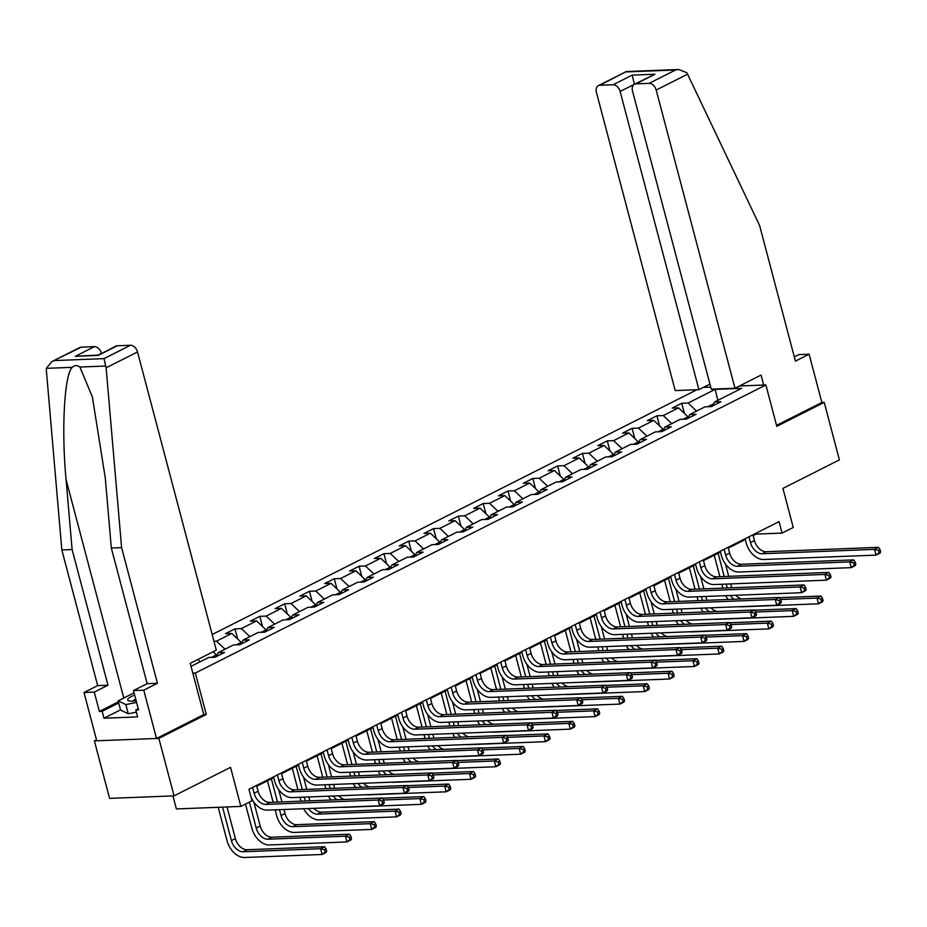 <?xml version="1.0" encoding="UTF-8"?>
<svg xmlns="http://www.w3.org/2000/svg" width="927" height="927" viewBox="0 0 927 927"><rect width="100%" height="100%" fill="white"/><g stroke="black" fill="none" stroke-linecap="round" stroke-linejoin="round"><path stroke-width="1.39" d="M172.943 795.899L176.385 808.935L240.858 806.42L251.993 800.801L248.957 789.294L779.074 521.6L782.11 533.095L793.245 527.475L782.921 488.39L839.398 459.873L824.219 402.388L821.867 402.48L776.548 425.366M96.489 739.827L94.392 740.893L109.583 798.367L174.056 795.853L158.865 738.379L206.281 714.439L195.342 673.048L192.816 673.153M696.907 389.734L212.179 634.508M94.392 740.893L158.865 738.379M195.342 673.048L765.876 384.948L739.468 385.98M703.408 387.382L710.731 387.104M191.02 666.374L208.645 657.475L215.006 657.231L224.554 652.411L218.193 652.654L233.465 644.949L239.826 644.694L249.375 639.873L243.013 640.128L258.285 632.411L264.647 632.168L274.195 627.347L267.833 627.591L283.106 619.885L289.467 619.63L299.015 614.81L292.654 615.064L307.926 607.347L314.288 607.104L323.836 602.283L317.474 602.527L332.747 594.81L339.108 594.566L348.656 589.746L342.295 589.989L357.567 582.283L363.929 582.029L373.465 577.208L367.115 577.463L382.387 569.746L388.749 569.502L398.286 564.682L391.936 564.925L407.208 557.22L413.558 556.965L423.106 552.144L416.744 552.399L432.028 544.682L438.378 544.439L447.926 539.618L441.565 539.862L456.837 532.144L463.199 531.901L472.747 527.081L466.385 527.324L481.658 519.618L488.019 519.363L497.567 514.543L491.206 514.798L506.478 507.081L512.84 506.837L522.388 502.017L516.026 502.26L531.298 494.555L537.66 494.3L547.208 489.479L540.847 489.734L556.119 482.017L562.48 481.762L572.029 476.942L565.667 477.196L580.939 469.479L587.301 469.236L596.849 464.415L590.487 464.659L605.76 456.953L612.121 456.698L621.669 451.878L615.308 452.133L630.58 444.415L636.942 444.172L646.478 439.352L640.128 439.595L655.401 431.878L661.762 431.634L671.299 426.814L664.949 427.057L680.221 419.352L686.571 419.097L696.119 414.276L689.758 414.531L705.041 406.814L711.391 406.571L720.939 401.75L714.578 401.994L741.623 388.343L715.146 389.375L717.88 400.325M715.146 389.375L688.101 403.025L681.739 403.28L672.191 408.1L678.552 407.845L663.28 415.563L656.919 415.806L647.37 420.626L653.732 420.383L638.46 428.1L632.098 428.344L622.55 433.164L628.912 432.921L613.639 440.626L607.278 440.881L597.73 445.702L604.091 445.447L588.819 453.164L582.457 453.407L572.909 458.228L579.271 457.984L563.998 465.69L557.637 465.945L548.089 470.765L554.45 470.51L539.178 478.228L532.816 478.483L523.28 483.303L529.63 483.048L514.358 490.765L507.996 491.009L498.459 495.829L504.821 495.586L489.537 503.291L483.187 503.546L473.639 508.367L480.001 508.112L464.728 515.829L458.367 516.072L448.819 520.893L455.18 520.65L439.908 528.367L433.546 528.61L423.998 533.431L430.36 533.187L415.087 540.893L408.726 541.148L399.178 545.968L405.539 545.713L390.267 553.431L383.905 553.674L374.357 558.494L380.719 558.251L365.447 565.957L359.085 566.212L349.537 571.032L355.898 570.777L340.626 578.494L334.265 578.738L324.717 583.558L331.078 583.315L315.806 591.032L309.444 591.275L299.896 596.096L306.258 595.852L290.985 603.558L284.624 603.813L275.076 608.633L281.437 608.379L266.165 616.096L259.803 616.339L250.267 621.16L256.617 620.916L241.344 628.622L234.983 628.877L225.446 633.697L231.808 633.442L216.524 641.16L213.963 641.264M216.64 655.899L216.385 654.902L211.507 657.37M216.315 656.571L218.193 652.654M197.822 659.491L200.197 661.751M213.094 651.785L216.385 654.902M241.46 643.361L241.205 642.376L236.327 644.833M241.136 644.033L243.013 640.128M216.524 641.16L225.018 649.213M231.808 633.442L241.205 642.376M266.281 630.823L266.026 629.839L261.147 632.307M265.956 631.507L267.833 627.591M241.344 628.622L249.838 636.687M256.617 620.916L266.026 629.839M291.101 618.297L290.846 617.301L285.956 619.769M290.777 618.969L292.654 615.064M266.165 616.096L274.647 624.149M281.437 608.379L290.846 617.301M315.922 605.76L315.655 604.775L310.777 607.231M315.597 606.432L317.474 602.527M290.985 603.558L299.467 611.611M306.258 595.852L315.655 604.775M340.742 593.234L340.476 592.237L335.597 594.705M340.418 593.906L342.295 589.989M315.806 591.032L324.288 599.085M331.078 583.315L340.476 592.237M365.562 580.696L365.296 579.711L360.418 582.168M365.238 581.368L367.115 577.463M340.626 578.494L349.108 586.548M355.898 570.777L365.296 579.711M390.383 568.158L390.116 567.173L385.238 569.641M390.058 568.842L391.936 564.925M365.447 565.957L373.929 574.022M380.719 558.251L390.116 567.173M415.203 555.632L414.937 554.636L410.058 557.104M414.879 556.304L416.744 552.399M390.267 553.431L398.749 561.484M405.539 545.713L414.937 554.636M440.024 543.095L439.757 542.11L434.879 544.566M439.699 543.767L441.565 539.862M415.087 540.893L423.569 548.946M430.36 533.187L439.757 542.11M464.833 530.557L464.578 529.572L459.699 532.04M464.508 531.241L466.385 527.324M439.908 528.367L448.39 536.42M455.18 520.65L464.578 529.572M489.653 518.031L489.398 517.046L484.52 519.502M489.329 518.703L491.206 514.798M464.728 515.829L473.21 523.882M480.001 508.112L489.398 517.046M514.473 505.493L514.218 504.508L509.34 506.976M514.149 506.177L516.026 502.26M489.537 503.291L498.031 511.356M504.821 495.586L514.218 504.508M539.294 492.967L539.039 491.97L534.161 494.439M538.969 493.639L540.847 489.734M514.358 490.765L522.851 498.819M529.63 483.048L539.039 491.97M564.114 480.429L563.859 479.444L558.981 481.901M563.79 481.101L565.667 477.196M539.178 478.228L547.66 486.281M554.45 470.51L563.859 479.444M588.935 467.892L588.668 466.907L583.79 469.375M588.61 468.575L590.487 464.659M563.998 465.69L572.48 473.755M579.271 457.984L588.668 466.907M613.755 455.366L613.489 454.369L608.61 456.837M613.431 456.038L615.308 452.133M588.819 453.164L597.301 461.217M604.091 445.447L613.489 454.369M638.576 442.828L638.309 441.843L633.431 444.3M638.251 443.512L640.128 439.595M613.639 440.626L622.121 448.691M628.912 432.921L638.309 441.843M663.396 430.302L663.129 429.305L658.251 431.773M663.072 430.974L664.949 427.057M638.46 428.1L646.942 436.153M653.732 420.383L663.129 429.305M688.216 417.764L687.95 416.779L683.072 419.236M687.892 418.436L689.758 414.531M663.28 415.563L671.762 423.616M678.552 407.845L687.95 416.779M713.744 403.755L707.892 406.71M712.712 405.91L714.578 401.994M688.101 403.025L696.583 411.09M240.858 806.42L230.533 767.336L174.056 795.853M765.876 384.948L776.803 426.327L824.219 402.388M753.141 535.551L755.98 534.114L782.11 533.095M256.756 786.212L273.708 777.649M281.576 773.686L298.529 765.123M306.385 761.148L323.349 752.585M331.206 748.622L348.17 740.059M356.026 736.084L372.99 727.521M380.846 723.547L397.81 714.984M405.667 711.021L422.631 702.457M430.487 698.483L447.451 689.92M455.308 685.957L472.26 677.382M480.128 673.419L497.081 664.856M504.948 660.881L521.901 652.318M529.769 648.355L546.721 639.792M554.589 635.818L571.542 627.255M579.398 623.28L596.362 614.717M604.219 610.754L621.183 602.191M629.039 598.216L646.003 589.653M653.859 585.69L670.824 577.127M678.68 573.153L695.644 564.589M703.5 560.615L720.464 552.052M728.321 548.089L745.273 539.526M755.783 533.373L755.98 534.114M681.739 403.28L684.416 413.419M656.919 415.806L659.595 425.957M632.098 428.344L634.775 438.483M607.278 440.881L609.954 451.02M582.457 453.407L585.134 463.558M557.637 465.945L560.325 476.084M532.816 478.483L535.505 488.622M507.996 491.009L510.684 501.148M483.187 503.546L485.864 513.685M458.367 516.072L461.043 526.223M433.546 528.61L436.223 538.749M408.726 541.148L411.403 551.287M383.905 553.674L386.582 563.813M359.085 566.212L361.762 576.351M334.265 578.738L336.941 588.888M309.444 591.275L312.121 601.414M284.624 603.813L287.312 613.952M259.803 616.339L262.492 626.478M234.983 628.877L237.671 639.016M206.281 714.439L203.743 714.532M748.958 536.814L750.488 542.585A12.178 8.308 -116.8 0 0 762.237 553.743L874.532 549.363L878.518 547.347L766.212 551.727L762.237 553.743M752.944 534.798L754.462 540.58A12.178 8.308 -116.8 0 0 766.212 551.727M880.65 551.889L880.047 549.584L878.448 550.395L879.063 552.689L880.65 551.889L880.036 553.095L876.061 555.111L763.755 559.491A18.273 12.457 63.2 0 1 746.131 542.758L745.076 538.772M879.063 552.689L876.061 555.111L874.532 549.363L878.448 550.395M880.047 549.584L878.518 547.347M722.909 588.112L721.89 584.253M719.885 576.664L714.219 555.203M725.447 563.975L728.703 576.327M730.708 583.906L731.727 587.776M718.101 553.245L724.242 576.501M726.247 584.08L727.266 587.95M735.795 595.273A12.178 8.308 -116.8 0 0 741.855 598.946M730.372 595.482A12.178 8.308 -116.8 0 0 734.057 599.248M780.604 599.479L816.988 598.066L820.963 596.049L779.375 597.672M823.106 600.592L822.492 598.297L820.905 599.097L821.507 601.391L823.106 600.592L822.481 601.797L818.506 603.813L741.055 606.837A18.273 12.457 63.2 0 1 739.039 606.71M728.077 599.479A18.273 12.457 63.2 0 1 725.621 595.667M821.507 601.391L818.506 603.813L816.988 598.066L820.905 599.097M822.492 598.297L820.963 596.049M136.362 712.168L128.285 713.778L120.58 710.082L118.146 700.882L134.079 692.84M136.605 702.434L125.852 704.59L118.146 700.882M128.285 713.778L125.852 704.59M134.647 695.03A15.84 3.441 -14.8 0 0 129.247 700.928A15.84 3.441 -14.8 0 0 136.176 700.812M135.724 699.074A10.846 2.364 -14.8 0 0 133.268 701.102M734.972 388.251L656.189 90.046A7.312 4.983 -116.8 0 0 649.132 83.349L635.899 83.87A7.312 4.983 -116.8 0 0 634.416 84.241A7.312 4.983 -116.8 0 0 632.492 90.973L711.276 389.166L734.972 388.251L761.067 375.076L763.697 385.029M649.132 83.349L675.621 69.977L678.749 69.502L686.722 72.677L687.591 74.183L759.584 225.458L795.424 361.113L809.109 354.195L798.831 354.601L794.312 356.883M809.109 354.195L821.867 402.48M613.071 84.763L599.827 85.272A7.312 4.983 -116.8 0 0 598.355 85.643A7.312 4.983 -116.8 0 0 596.42 92.376L675.204 390.58L698.912 389.653L620.117 91.449A7.312 4.983 -116.8 0 0 613.071 84.763L632.156 75.122L634.439 84.23L620.117 91.449M709.931 384.091L698.912 389.653M634.462 84.218L654.983 74.23L635.899 83.87M598.355 85.643L626.258 71.553L599.827 85.272M106.118 367.81L103.986 358.633L130.475 345.261A7.312 4.983 63.2 0 1 137.52 351.959L106.118 367.81L121.599 547.625L157.439 683.28L143.755 690.186L156.512 738.471L203.766 714.601L190.22 663.338L216.315 650.163L137.52 351.959M120.522 709.862L103.986 718.216L137.613 716.907L135.794 710.012L138.575 709.897L133.476 690.58L147.161 683.674L111.321 548.019L105.307 478.17L92.376 396.895L79.873 367.034C77.3 365.053 74.774 365.157 72.283 367.335C64.369 374.184 61.286 430.093 66.095 479.699L72.109 549.549L107.961 685.204L94.276 692.11L99.374 711.426L118.401 701.82M111.321 548.019L121.599 547.625M133.476 690.58L143.755 690.186M147.161 683.674L157.439 683.28M81.159 347.185L51.785 361.646L79.687 347.555A7.312 4.983 63.2 0 1 81.159 347.185L94.403 346.663A7.312 4.983 63.2 0 1 101.46 353.361L98.088 355.076L75.319 356.304L94.403 346.663M103.986 718.216L102.167 711.322L99.374 711.426M51.785 361.646L46.35 368.343L46.35 370.151L61.831 549.954L97.671 685.609L83.998 692.515L94.276 692.11M83.998 692.515L96.744 740.8L156.512 738.471M97.671 685.609L107.961 685.204M61.831 549.954L72.109 549.549M117.231 345.783L98.135 355.423L115.759 346.153A7.312 4.983 63.2 0 1 117.231 345.783L130.475 345.261M135.794 710.012L138.274 708.749M118.702 702.967L102.167 711.322M724.149 549.34L725.667 555.122A12.178 8.308 -116.8 0 0 737.417 566.27L849.723 561.889L853.697 559.885L741.391 564.265L737.417 566.27M728.124 547.336L729.642 553.106A12.178 8.308 -116.8 0 0 741.391 564.265M855.83 564.416L855.227 562.121L853.628 562.921L854.242 565.227L855.83 564.416L855.215 565.632L851.241 567.637L738.935 572.017A18.273 12.457 63.2 0 1 721.31 555.285L720.256 551.31M854.242 565.227L851.241 567.637L849.723 561.889L853.628 562.921M855.227 562.121L853.697 559.885M699.329 561.878L700.847 567.648A12.178 8.308 -116.8 0 0 712.596 578.807L824.903 574.427L828.877 572.411L716.583 576.803L712.596 578.807M703.303 559.873L704.833 565.644A12.178 8.308 -116.8 0 0 716.583 576.803M831.009 576.953L830.407 574.659L828.808 575.458L829.422 577.753L831.009 576.953L830.395 578.17L826.421 580.175L714.114 584.555A18.273 12.457 63.2 0 1 696.49 567.822L695.447 563.836M829.422 577.753L826.421 580.175L824.903 574.427L828.808 575.458M830.407 574.659L828.877 572.411M698.089 600.65L697.069 596.779M695.065 589.201L689.398 567.741M700.627 576.513L703.883 588.854M705.887 596.443L706.907 600.302M693.28 565.783L699.422 589.027M701.426 596.617L702.446 600.476M710.974 607.811A12.178 8.308 -116.8 0 0 717.034 611.472M705.551 608.019A12.178 8.308 -116.8 0 0 709.236 611.774M755.783 612.017L792.168 610.592L796.142 608.587L754.555 610.209M798.286 613.129L797.672 610.823L796.084 611.623L796.687 613.929L798.286 613.129L797.672 614.334L793.686 616.339L716.235 619.363A18.273 12.457 63.2 0 1 714.219 619.248M703.257 612.017A18.273 12.457 63.2 0 1 700.8 608.205M796.687 613.929L793.686 616.339L792.168 610.592L796.084 611.623M797.672 610.823L796.142 608.587M673.269 613.187L672.249 609.317M670.244 601.739L664.578 580.279M675.806 589.051L679.062 601.391M681.067 608.969L682.087 612.84M668.46 578.309L674.601 601.565M676.606 609.143L677.625 613.014M686.165 620.337A12.178 8.308 -116.8 0 0 692.226 624.01M680.731 620.557A12.178 8.308 -116.8 0 0 684.416 624.311M730.963 624.543L767.347 623.129L771.334 621.125L729.734 622.747M773.466 625.655L772.851 623.361L771.264 624.161L771.878 626.455L773.466 625.655L772.851 626.872L768.865 628.877L691.415 631.901A18.273 12.457 63.2 0 1 689.398 631.774M678.437 624.543A18.273 12.457 63.2 0 1 675.98 620.742M771.878 626.455L768.865 628.877L767.347 623.129L771.264 624.161M772.851 623.361L771.334 621.125M674.508 574.416L676.026 580.186A12.178 8.308 -116.8 0 0 687.776 591.345L800.082 586.953L804.057 584.949L691.762 589.329L687.776 591.345M678.483 572.399L680.012 578.17A12.178 8.308 -116.8 0 0 691.762 589.329M806.189 589.491L805.586 587.185L803.999 587.996L804.601 590.29L806.189 589.491L805.575 590.696L801.6 592.701L689.294 597.092A18.273 12.457 63.2 0 1 671.669 580.348L670.627 576.374M804.601 590.29L801.6 592.701L800.082 586.953L803.999 587.996M805.586 587.185L804.057 584.949M649.688 586.942L651.206 592.712A12.178 8.308 -116.8 0 0 662.956 603.871L775.262 599.491L779.236 597.486L666.942 601.866L662.956 603.871M653.662 584.937L655.192 590.708A12.178 8.308 -116.8 0 0 666.942 601.866M781.368 602.017L780.766 599.723L779.178 600.522L779.781 602.828L781.368 602.017L780.754 603.234L776.78 605.238L664.474 609.618A18.273 12.457 63.2 0 1 646.861 592.886L645.806 588.9M779.781 602.828L776.78 605.238L775.262 599.491L779.178 600.522M780.766 599.723L779.236 597.486M624.868 599.479L626.397 605.25A12.178 8.308 -116.8 0 0 638.147 616.409L750.441 612.029L754.416 610.012L642.121 614.392L638.147 616.409M628.842 597.463L630.372 603.245A12.178 8.308 -116.8 0 0 642.121 614.392M756.548 614.555L755.945 612.249L754.358 613.06L754.96 615.354L756.548 614.555L755.934 615.76L751.959 617.776L639.665 622.156A18.273 12.457 63.2 0 1 622.04 605.424L620.986 601.438M754.96 615.354L751.959 617.776L750.441 612.029L754.358 613.06M755.945 612.249L754.416 610.012M648.448 625.713L647.428 621.855M645.424 614.265L639.757 592.805M650.986 601.577L654.242 613.929M656.246 621.507L657.266 625.366M643.639 590.847L649.781 614.103M651.785 621.681L652.805 625.551M661.345 632.874A12.178 8.308 -116.8 0 0 667.405 636.536M655.91 633.083A12.178 8.308 -116.8 0 0 659.595 636.849M706.142 637.081L742.527 635.655L746.513 633.651L704.914 635.273M748.645 638.193L748.031 635.887L746.444 636.698L747.058 638.993L748.645 638.193L748.031 639.398L744.045 641.414L666.594 644.427A18.273 12.457 63.2 0 1 664.578 644.311M653.616 637.081A18.273 12.457 63.2 0 1 651.16 633.268M747.058 638.993L744.045 641.414L742.527 635.655L746.444 636.698M748.031 635.887L746.513 633.651M623.628 638.251L622.608 634.381M620.603 626.803L614.937 605.343M626.165 614.114L629.421 626.455M631.426 634.045L632.446 637.903M618.819 603.384L624.96 626.629M626.965 634.219L627.985 638.077M636.525 645.401A12.178 8.308 -116.8 0 0 642.585 649.074M631.09 645.621A12.178 8.308 -116.8 0 0 634.775 649.375M681.322 649.618L717.707 648.193L721.693 646.189L680.094 647.811M723.825 650.719L723.222 648.425L721.623 649.224L722.237 651.53L723.825 650.719L723.211 651.936L719.236 653.941L641.785 656.965A18.273 12.457 63.2 0 1 639.757 656.849M628.796 649.607A18.273 12.457 63.2 0 1 626.339 645.806M722.237 651.53L719.236 653.941L717.707 648.193L721.623 649.224M723.222 648.425L721.693 646.189M598.807 650.777L597.788 646.919M595.783 639.34L590.117 617.88M601.345 626.652L604.601 638.993M606.606 646.571L607.625 650.441M593.998 615.91L600.14 639.167M602.144 646.745L603.164 650.615M611.704 657.938A12.178 8.308 -116.8 0 0 617.764 661.611M606.281 658.147A12.178 8.308 -116.8 0 0 609.966 661.913M656.501 662.145L692.898 660.731L696.872 658.715L655.273 660.337M699.004 663.257L698.402 660.963L696.803 661.762L697.417 664.056L699.004 663.257L698.39 664.462L694.416 666.478L616.965 669.503A18.273 12.457 63.2 0 1 614.937 669.375M603.987 662.145A18.273 12.457 63.2 0 1 601.53 658.332M697.417 664.056L694.416 666.478L692.898 660.731L696.803 661.762M698.402 660.963L696.872 658.715M600.047 612.005L601.577 617.788A12.178 8.308 -116.8 0 0 613.326 628.935L725.621 624.555L729.595 622.55L617.301 626.93L613.326 628.935M604.022 610.001L605.551 615.771A12.178 8.308 -116.8 0 0 617.301 626.93M731.739 627.092L731.125 624.786L729.537 625.586L730.14 627.892L731.739 627.092L731.113 628.297L727.139 630.302L614.844 634.682A18.273 12.457 63.2 0 1 597.22 617.95L596.165 613.975M730.14 627.892L727.139 630.302L725.621 624.555L729.537 625.586M731.125 624.786L729.595 622.55M573.998 663.315L572.967 659.456M570.974 651.866L565.296 630.406M576.524 639.178L579.792 651.519M581.785 659.109L582.816 662.967M569.178 628.448L575.331 651.693M577.324 659.282L578.355 663.141M586.884 670.476A12.178 8.308 -116.8 0 0 592.944 674.138M581.461 670.684A12.178 8.308 -116.8 0 0 585.146 674.439M631.681 674.682L668.077 673.257L672.052 671.252L630.453 672.875M674.184 675.795L673.581 673.489L671.982 674.3L672.596 676.594L674.184 675.795L673.57 677L669.595 679.004L592.144 682.029A18.273 12.457 63.2 0 1 590.117 681.913M579.166 674.682A18.273 12.457 63.2 0 1 576.71 670.87M672.596 676.594L669.595 679.004L668.077 673.257L671.982 674.3M673.581 673.489L672.052 671.252M575.227 624.543L576.756 630.314A12.178 8.308 -116.8 0 0 588.506 641.472L700.8 637.092L704.775 635.088L592.48 639.468L588.506 641.472M579.201 622.538L580.731 628.309A12.178 8.308 -116.8 0 0 592.48 639.468M706.919 639.618L706.304 637.324L704.717 638.124L705.32 640.418L706.919 639.618L706.293 640.835L702.318 642.84L590.024 647.22A18.273 12.457 63.2 0 1 572.399 630.487L571.345 626.501M705.32 640.418L702.318 642.84L700.8 637.092L704.717 638.124M706.304 637.324L704.775 635.088M549.178 675.853L548.158 671.982M546.154 664.404L540.476 642.944M551.704 651.716L554.972 664.056M556.976 671.635L557.996 675.505M544.358 640.986L550.511 664.23M552.504 671.808L553.535 675.679M562.063 683.002A12.178 8.308 -116.8 0 0 568.124 686.675M556.64 683.222A12.178 8.308 -116.8 0 0 560.325 686.977M606.861 687.208L643.257 685.795L647.231 683.79L605.632 685.412M649.363 688.321L648.761 686.026L647.173 686.826L647.776 689.132L649.363 688.321L648.749 689.537L644.775 691.542L567.324 694.566A18.273 12.457 63.2 0 1 565.296 694.439M554.346 687.208A18.273 12.457 63.2 0 1 551.889 683.408M647.776 689.132L644.775 691.542L643.257 685.795L647.173 686.826M648.761 686.026L647.231 683.79M550.406 637.081L551.936 642.851A12.178 8.308 -116.8 0 0 563.686 654.01L675.98 649.618L679.954 647.614L567.66 651.994L563.686 654.01M554.381 635.065L555.91 640.847A12.178 8.308 -116.8 0 0 567.66 651.994M682.098 652.156L681.484 649.85L679.897 650.661L680.499 652.956L682.098 652.156L681.484 653.361L677.498 655.377L565.203 659.757A18.273 12.457 63.2 0 1 547.579 643.025L546.524 639.039M680.499 652.956L677.498 655.377L675.98 649.618L679.897 650.661M681.484 649.85L679.954 647.614M524.358 688.379L523.338 684.52M521.333 676.93L515.655 655.47M526.884 664.242L530.151 676.594M532.156 684.172L533.176 688.043M519.549 653.512L525.69 676.768M527.695 684.346L528.714 688.216M537.243 695.54A12.178 8.308 -116.8 0 0 543.303 699.201M531.82 695.748A12.178 8.308 -116.8 0 0 535.505 699.514M582.052 699.746L618.436 698.332L622.411 696.316L580.812 697.938M624.543 700.858L623.941 698.552L622.353 699.364L622.956 701.658L624.543 700.858L623.929 702.063L619.954 704.08L542.504 707.092A18.273 12.457 63.2 0 1 540.476 706.977M529.526 699.746A18.273 12.457 63.2 0 1 527.069 695.934M622.956 701.658L619.954 704.08L618.436 698.332L622.353 699.364M623.941 698.552L622.411 696.316M525.586 649.607L527.115 655.377A12.178 8.308 -116.8 0 0 538.865 666.536L651.16 662.156L655.146 660.151L542.84 664.532L538.865 666.536M529.56 647.602L531.09 653.373A12.178 8.308 -116.8 0 0 542.84 664.532M657.278 664.682L656.664 662.388L655.076 663.187L655.679 665.493L657.278 664.682L656.664 665.899L652.678 667.903L540.383 672.284A18.273 12.457 63.2 0 1 522.758 655.551L521.704 651.565M655.679 665.493L652.678 667.903L651.16 662.156L655.076 663.187M656.664 662.388L655.146 660.151M499.537 700.916L498.517 697.046M496.513 689.468L490.846 668.008M502.063 676.78L505.331 689.12M507.336 696.71L508.355 700.569M494.728 666.049L500.87 689.294M502.874 696.884L503.894 700.742M512.422 708.077A12.178 8.308 -116.8 0 0 518.483 711.739M506.999 708.286A12.178 8.308 -116.8 0 0 510.684 712.04M557.231 712.284L593.616 710.858L597.591 708.854L555.991 710.476M599.723 713.384L599.12 711.09L597.533 711.89L598.135 714.196L599.723 713.384L599.109 714.601L595.134 716.606L517.683 719.63A18.273 12.457 63.2 0 1 515.667 719.514M504.705 712.272A18.273 12.457 63.2 0 1 502.249 708.471M598.135 714.196L595.134 716.606L593.616 710.858L597.533 711.89M599.12 711.09L597.591 708.854M500.765 662.145L502.295 667.915A12.178 8.308 -116.8 0 0 514.045 679.074L626.339 674.694L630.325 672.678L518.019 677.069L514.045 679.074M504.752 660.128L506.269 665.91A12.178 8.308 -116.8 0 0 518.019 677.069M632.457 677.22L631.843 674.926L630.256 675.725L630.87 678.019L632.457 677.22L631.843 678.425L627.857 680.441L515.563 684.821A18.273 12.457 63.2 0 1 497.938 668.089L496.884 664.103M630.87 678.019L627.857 680.441L626.339 674.694L630.256 675.725M631.843 674.926L630.325 672.678M474.717 713.442L473.697 709.584M471.692 702.006L466.026 680.545M477.243 689.317L480.51 701.658M482.515 709.236L483.535 713.106M469.908 678.576L476.049 701.832M478.054 709.41L479.074 713.28M487.602 720.603A12.178 8.308 -116.8 0 0 493.662 724.277M482.179 720.812A12.178 8.308 -116.8 0 0 485.864 724.578M532.411 724.81L568.796 723.396L572.77 721.38L531.171 723.014M574.914 725.922L574.3 723.628L572.712 724.427L573.315 726.722L574.914 725.922L574.288 727.127L570.314 729.143L492.863 732.168A18.273 12.457 63.2 0 1 490.846 732.04M479.885 724.81A18.273 12.457 63.2 0 1 477.428 720.997M573.315 726.722L570.314 729.143L568.796 723.396L572.712 724.427M574.3 723.628L572.77 721.38M475.945 674.671L477.475 680.453A12.178 8.308 -116.8 0 0 489.224 691.6L601.519 687.22L605.505 685.215L493.199 689.595L489.224 691.6M479.931 672.666L481.449 678.437A12.178 8.308 -116.8 0 0 493.199 689.595M607.637 689.758L607.034 687.452L605.435 688.251L606.049 690.557L607.637 689.758L607.023 690.963L603.048 692.967L490.742 697.359A18.273 12.457 63.2 0 1 473.118 680.615L472.063 676.64M606.049 690.557L603.048 692.967L601.519 687.22L605.435 688.251M607.034 687.452L605.505 685.215M449.896 725.98L448.877 722.121M446.872 714.532L441.206 693.072M452.434 701.843L455.69 714.196M457.695 721.774L458.714 725.632M445.087 691.113L451.229 714.369M453.233 721.948L454.253 725.806M462.782 733.141A12.178 8.308 -116.8 0 0 468.842 736.803M457.359 733.35A12.178 8.308 -116.8 0 0 461.043 737.116M507.59 737.347L543.975 735.922L547.95 733.917L506.351 735.54M550.093 738.46L549.479 736.154L547.892 736.965L548.494 739.259L550.093 738.46L549.468 739.665L545.493 741.67L468.042 744.694A18.273 12.457 63.2 0 1 466.026 744.578M455.064 737.347A18.273 12.457 63.2 0 1 452.608 733.535M548.494 739.259L545.493 741.67L543.975 735.922L547.892 736.965M549.479 736.154L547.95 733.917M451.136 687.208L452.654 692.979A12.178 8.308 -116.8 0 0 464.404 704.138L576.71 699.758L580.684 697.753L468.378 702.133L464.404 704.138M455.111 685.204L456.629 690.974A12.178 8.308 -116.8 0 0 468.378 702.133M582.816 702.284L582.214 699.989L580.615 700.789L581.229 703.095L582.816 702.284L582.202 703.5L578.228 705.505L465.922 709.885A18.273 12.457 63.2 0 1 448.297 693.153L447.243 689.167M581.229 703.095L578.228 705.505L576.71 699.758L580.615 700.789M582.214 699.989L580.684 697.753M425.076 738.518L424.056 734.647M422.052 727.069L416.385 705.609M427.614 714.381L430.87 726.722M432.874 734.3L433.894 738.17M420.267 703.651L426.408 726.895M428.413 734.485L429.433 738.344M437.961 745.667A12.178 8.308 -116.8 0 0 444.021 749.34M432.538 745.887A12.178 8.308 -116.8 0 0 436.223 749.642M482.77 749.885L519.155 748.46L523.129 746.455L481.542 748.077M525.273 750.986L524.659 748.692L523.071 749.491L523.674 751.797L525.273 750.986L524.659 752.203L520.673 754.207L443.222 757.232A18.273 12.457 63.2 0 1 441.206 757.104M430.244 749.873A18.273 12.457 63.2 0 1 427.787 746.073M523.674 751.797L520.673 754.207L519.155 748.46L523.071 749.491M524.659 748.692L523.129 746.455M426.316 699.746L427.834 705.517A12.178 8.308 -116.8 0 0 439.583 716.675L551.889 712.295L555.864 710.279L443.558 714.659L439.583 716.675M430.29 697.73L431.82 703.512A12.178 8.308 -116.8 0 0 443.558 714.659M557.996 714.821L557.394 712.515L555.794 713.327L556.409 715.621L557.996 714.821L557.382 716.026L553.407 718.043L441.101 722.423A18.273 12.457 63.2 0 1 423.477 705.69L422.434 701.704M556.409 715.621L553.407 718.043L551.889 712.295L555.794 713.327M557.394 712.515L555.864 710.279M400.255 751.044L399.236 747.185M397.231 739.595L391.565 718.135M402.793 726.907L406.049 739.259M408.054 746.838L409.074 750.708M395.447 716.177L401.588 739.433M403.593 747.011L404.612 750.882M413.141 758.205A12.178 8.308 -116.8 0 0 419.213 761.867M407.718 758.413A12.178 8.308 -116.8 0 0 411.403 762.179M457.95 762.411L494.334 760.997L498.32 758.981L456.721 760.603M500.453 763.524L499.838 761.218L498.251 762.029L498.853 764.323L500.453 763.524L499.838 764.729L495.852 766.745L418.401 769.758A18.273 12.457 63.2 0 1 416.385 769.642M405.423 762.411A18.273 12.457 63.2 0 1 402.967 758.599M498.853 764.323L495.852 766.745L494.334 760.997L498.251 762.029M499.838 761.218L498.32 758.981M401.495 712.272L403.013 718.054A12.178 8.308 -116.8 0 0 414.763 729.201L527.069 724.821L531.044 722.817L418.749 727.197L414.763 729.201M405.47 710.267L406.999 716.038A12.178 8.308 -116.8 0 0 418.749 727.197M533.176 727.347L532.573 725.053L530.986 725.853L531.588 728.158L533.176 727.347L532.562 728.564L528.587 730.569L416.281 734.949A18.273 12.457 63.2 0 1 398.656 718.216L397.613 714.23M531.588 728.158L528.587 730.569L527.069 724.821L530.986 725.853M532.573 725.053L531.044 722.817M375.435 763.581L374.415 759.711M372.411 752.133L366.744 730.673M377.973 739.445L381.229 751.785M383.233 759.375L384.253 763.234M370.626 728.715L376.768 751.959M378.772 759.549L379.792 763.408M388.332 770.743A12.178 8.308 -116.8 0 0 394.392 774.404M382.897 770.951A12.178 8.308 -116.8 0 0 386.582 774.705M433.129 774.949L469.514 773.524L473.5 771.519L431.901 773.141M475.632 776.05L475.018 773.755L473.43 774.555L474.045 776.861L475.632 776.05L475.018 777.266L471.032 779.271L393.581 782.295A18.273 12.457 63.2 0 1 391.565 782.179M380.603 774.949A18.273 12.457 63.2 0 1 378.146 771.137M474.045 776.861L471.032 779.271L469.514 773.524L473.43 774.555M475.018 773.755L473.5 771.519M376.675 724.81L378.193 730.58A12.178 8.308 -116.8 0 0 389.943 741.739L502.249 737.359L506.223 735.343L393.929 739.734L389.943 741.739M380.649 722.805L382.179 728.576A12.178 8.308 -116.8 0 0 393.929 739.734M508.355 739.885L507.753 737.591L506.165 738.39L506.768 740.685L508.355 739.885L507.741 741.09L503.767 743.106L391.461 747.486A18.273 12.457 63.2 0 1 373.848 730.754L372.793 726.768M506.768 740.685L503.767 743.106L502.249 737.359L506.165 738.39M507.753 737.591L506.223 735.343M350.615 776.108L349.595 772.249M347.59 764.671L341.924 743.211M353.152 751.982L356.408 764.323M358.413 771.901L359.433 775.772M345.806 741.241L351.947 764.497M353.952 772.075L354.971 775.945M363.511 783.269A12.178 8.308 -116.8 0 0 369.572 786.942M358.077 783.477A12.178 8.308 -116.8 0 0 361.762 787.243M408.309 787.475L444.693 786.061L448.68 784.045L407.08 785.679M450.812 788.587L450.209 786.293L448.61 787.093L449.224 789.387L450.812 788.587L450.198 789.804L446.223 791.809L368.772 794.833A18.273 12.457 63.2 0 1 366.744 794.706M355.783 787.475A18.273 12.457 63.2 0 1 353.326 783.663M449.224 789.387L446.223 791.809L444.693 786.061L448.61 787.093M450.209 786.293L448.68 784.045M351.854 737.336L353.384 743.118A12.178 8.308 -116.8 0 0 365.122 754.277L477.428 749.885L481.403 747.88L369.108 752.26L365.122 754.277M355.829 735.331L357.358 741.102A12.178 8.308 -116.8 0 0 369.108 752.26M483.535 752.423L482.932 750.117L481.345 750.928L481.947 753.222L483.535 752.423L482.921 753.628L478.946 755.632L366.652 760.024A18.273 12.457 63.2 0 1 349.027 743.28L347.973 739.306M481.947 753.222L478.946 755.632L477.428 749.885L481.345 750.928M482.932 750.117L481.403 747.88M325.794 788.645L324.774 784.787M322.77 777.197L317.104 755.737M328.332 764.508L331.588 776.861M333.593 784.439L334.612 788.298M320.985 753.778L327.127 777.035M329.131 784.613L330.151 788.471M338.691 795.806A12.178 8.308 -116.8 0 0 344.751 799.468M333.268 796.015A12.178 8.308 -116.8 0 0 336.941 799.781M383.488 800.013L419.885 798.587L423.859 796.583L382.26 798.205M425.991 801.125L425.389 798.819L423.79 799.63L424.404 801.925L425.991 801.125L425.377 802.33L421.403 804.335L343.952 807.359A18.273 12.457 63.2 0 1 341.924 807.243M330.974 800.013A18.273 12.457 63.2 0 1 328.506 796.2M424.404 801.925L421.403 804.335L419.885 798.587L423.79 799.63M425.389 798.819L423.859 796.583M327.034 749.873L328.564 755.644A12.178 8.308 -116.8 0 0 340.313 766.803L452.608 762.423L456.582 760.418L344.288 764.798L340.313 766.803M331.009 747.869L332.538 753.639A12.178 8.308 -116.8 0 0 344.288 764.798M458.726 764.949L458.112 762.654L456.524 763.454L457.127 765.76L458.726 764.949L458.1 766.166L454.126 768.17L341.831 772.55A18.273 12.457 63.2 0 1 324.207 755.818L323.152 751.832M457.127 765.76L454.126 768.17L452.608 762.423L456.524 763.454M458.112 762.654L456.582 760.418M300.985 801.183L299.954 797.313M297.961 789.734L292.283 768.274M303.511 777.046L306.779 789.387M308.772 796.977L309.803 800.835M296.165 766.316L302.306 789.561M304.311 797.15L305.331 801.009M313.871 808.332A12.178 8.308 -116.8 0 0 321.588 812.145L399.039 809.12L395.064 811.125L398.969 812.156L399.583 814.462L401.171 813.651L400.568 811.357L398.969 812.156M308.448 808.553A12.178 8.308 -116.8 0 0 317.613 814.149L395.064 811.125L396.582 816.872L319.131 819.897A18.273 12.457 63.2 0 1 303.697 808.738M401.171 813.651L400.557 814.868L396.582 816.872L399.583 814.462M400.568 811.357L399.039 809.12M302.214 762.411L303.743 768.182A12.178 8.308 -116.8 0 0 315.493 779.34L427.787 774.96L431.762 772.944L319.467 777.324L315.493 779.34M306.188 760.395L307.718 766.177A12.178 8.308 -116.8 0 0 319.467 777.324M433.906 777.486L433.291 775.181L431.704 775.992L432.306 778.286L433.906 777.486L433.28 778.692L429.305 780.708L317.011 785.088A18.273 12.457 63.2 0 1 299.386 768.356L298.332 764.369M432.306 778.286L429.305 780.708L427.787 774.96L431.704 775.992M433.291 775.181L431.762 772.944M376.35 826.189L375.748 823.894L374.16 824.694L374.763 826.988L376.35 826.189L375.736 827.394L371.762 829.41L294.311 832.434A18.273 12.457 63.2 0 1 276.686 815.69L275.145 809.85M273.141 802.261L267.463 780.801M278.691 789.572L281.959 801.925M283.963 809.503L285.018 813.512A12.178 8.308 -116.8 0 0 296.767 824.671L374.218 821.646L370.244 823.663L374.16 824.694M271.344 778.842L277.497 802.098M279.49 809.677L281.043 815.528A12.178 8.308 -116.8 0 0 292.793 826.675L370.244 823.663L371.762 829.41L374.763 826.988M375.748 823.894L374.218 821.646M277.393 774.937L278.923 780.719A12.178 8.308 -116.8 0 0 290.672 791.867L402.967 787.486L406.941 785.482L294.647 789.862L290.672 791.867M281.368 772.933L282.897 778.703A12.178 8.308 -116.8 0 0 294.647 789.862M409.085 790.013L408.471 787.718L406.883 788.518L407.486 790.824L409.085 790.013L408.471 791.229L404.485 793.234L292.19 797.614A18.273 12.457 63.2 0 1 274.566 780.882L273.511 776.907M407.486 790.824L404.485 793.234L402.967 787.486L406.883 788.518M408.471 787.718L406.941 785.482M351.53 838.726L350.927 836.421L349.34 837.22L349.942 839.526L351.53 838.726L350.916 839.932L346.941 841.936L269.49 844.961A18.273 12.457 63.2 0 1 251.866 828.228L245.481 804.08M253.871 802.11L260.197 826.05A12.178 8.308 -116.8 0 0 271.947 837.208L349.398 834.184L345.423 836.189L349.34 837.22M249.363 802.122L256.223 828.054A12.178 8.308 -116.8 0 0 267.973 839.213L345.423 836.189L346.941 841.936L349.942 839.526M350.927 836.421L349.398 834.184M252.573 787.475L254.102 793.245A12.178 8.308 -116.8 0 0 265.852 804.404L378.146 800.024L382.133 798.008L269.827 802.4L265.852 804.404M256.547 785.47L258.077 791.241A12.178 8.308 -116.8 0 0 269.827 802.4M384.265 802.55L383.651 800.256L382.063 801.055L382.666 803.35L384.265 802.55L383.651 803.767L379.664 805.772L267.37 810.152A18.273 12.457 63.2 0 1 251.02 797.081M382.666 803.35L379.664 805.772L378.146 800.024L382.063 801.055M383.651 800.256L382.133 798.008M326.71 851.253L326.107 848.958L324.52 849.758L325.122 852.052L326.71 851.253L326.095 852.469L322.121 854.474L244.67 857.498A18.273 12.457 63.2 0 1 227.045 840.766L218.204 807.301M227.022 806.965L235.377 838.587A12.178 8.308 -116.8 0 0 247.127 849.735L324.577 846.722L320.603 848.726L324.52 849.758M222.561 807.139L231.402 840.592A12.178 8.308 -116.8 0 0 243.152 851.751L320.603 848.726L322.121 854.474L325.122 852.052M326.107 848.958L324.577 846.722M754.462 540.58L750.488 542.585M675.621 69.977L626.316 71.9M632.156 75.122L654.983 74.23M687.591 74.183L656.189 90.046M105.805 366.026L79.873 367.034M72.283 367.335L46.35 368.343M54.67 360.557L103.986 358.633M98.135 355.423L75.319 356.304M123.789 698.043L66.095 479.699M729.642 553.106L725.667 555.122M704.833 565.644L700.847 567.648M680.012 578.17L676.026 580.186M655.192 590.708L651.206 592.712M630.372 603.245L626.397 605.25M605.551 615.771L601.577 617.788M580.731 628.309L576.756 630.314M555.91 640.847L551.936 642.851M531.09 653.373L527.115 655.377M506.269 665.91L502.295 667.915M481.449 678.437L477.475 680.453M456.629 690.974L452.654 692.979M431.82 703.512L427.834 705.517M406.999 716.038L403.013 718.054M382.179 728.576L378.193 730.58M357.358 741.102L353.384 743.118M332.538 753.639L328.564 755.644M321.588 812.145L317.613 814.149M307.718 766.177L303.743 768.182M285.018 813.512L281.043 815.528M296.767 824.671L292.793 826.675M282.897 778.703L278.923 780.719M260.197 826.05L256.223 828.054M271.947 837.208L267.973 839.213M258.077 791.241L254.102 793.245M235.377 838.587L231.402 840.592M247.127 849.735L243.152 851.751M678.749 69.502L626.258 71.553"/></g></svg>
